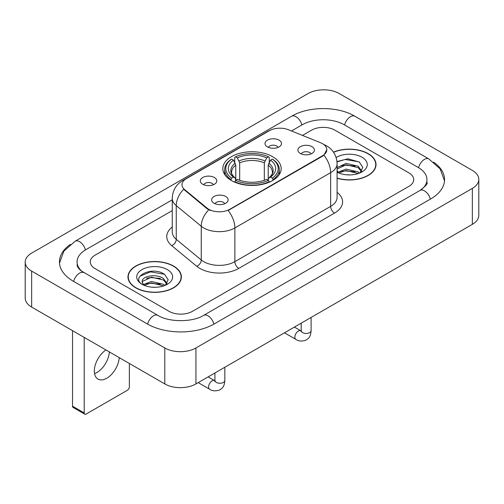 <?xml version="1.0" encoding="UTF-8"?>
<svg xmlns="http://www.w3.org/2000/svg" width="504" height="504" viewBox="0 0 504 504"><rect width="100%" height="100%" fill="white"/><g stroke="black" fill="none" stroke-linecap="round" stroke-linejoin="round"><path stroke-width="0.76" d="M272.632 156.694A29.182 16.846 0 0 0 240.836 153.04A29.182 16.846 0 0 0 222.818 168.607A29.182 16.846 0 0 0 231.368 180.52A29.182 16.846 0 0 0 263.164 184.168A29.182 16.846 0 0 0 281.182 168.607A29.182 16.846 0 0 0 272.632 156.694M202.715 184.25A8.259 4.769 180 0 1 201.077 182.902A8.259 4.769 180 0 1 203.811 176.973A8.259 4.769 180 0 1 214.395 177.509A8.259 4.769 180 0 1 216.033 182.902A8.259 4.769 180 0 1 202.715 184.25M213.387 184.741A4.958 2.86 0 0 0 212.058 183.349A4.958 2.86 0 0 0 207.176 182.624A4.958 2.86 0 0 0 203.717 184.741M267.416 146.891A8.259 4.769 180 0 1 265.778 145.543A8.259 4.769 180 0 1 268.512 139.621A8.259 4.769 180 0 1 279.096 140.15A8.259 4.769 180 0 1 280.734 145.543A8.259 4.769 180 0 1 267.416 146.891M278.088 147.388A4.958 2.86 0 0 0 276.759 145.996A4.958 2.86 0 0 0 271.877 145.272A4.958 2.86 0 0 0 268.424 147.388M214.042 203.244A8.259 4.769 180 0 1 212.404 201.896A8.259 4.769 180 0 1 215.139 195.968A8.259 4.769 180 0 1 225.723 196.497A8.259 4.769 180 0 1 227.361 201.896A8.259 4.769 180 0 1 214.042 203.244M224.715 203.736A4.958 2.86 0 0 0 223.385 202.343A4.958 2.86 0 0 0 218.503 201.619A4.958 2.86 0 0 0 215.051 203.736M300.315 153.436A8.259 4.769 180 0 1 298.677 152.088A8.259 4.769 180 0 1 301.411 146.16A8.259 4.769 180 0 1 311.995 146.689A8.259 4.769 180 0 1 313.633 152.088A8.259 4.769 180 0 1 300.315 153.436M310.987 153.928A4.958 2.86 0 0 0 309.658 152.536A4.958 2.86 0 0 0 304.775 151.811A4.958 2.86 0 0 0 301.316 153.928M320.481 142.695A14.868 8.581 180 0 1 322.466 143.659A14.868 8.581 180 0 1 326.819 149.726A14.868 8.581 180 0 1 322.466 155.793L229.811 209.286A14.868 8.581 180 0 1 207.119 208.139L184.672 189.636A14.868 8.581 180 0 1 181.988 184.71A14.868 8.581 180 0 1 186.341 178.643L269.388 130.7A14.868 8.581 180 0 1 288.42 129.736L320.481 142.695M337.094 178.265A26.706 15.416 0 0 0 376.028 164.562A26.706 15.416 0 0 0 368.21 153.657A26.706 15.416 0 0 0 333.497 152.145M173.552 266.043A26.706 15.416 0 0 0 144.453 262.704A26.706 15.416 0 0 0 127.972 276.942A26.706 15.416 0 0 0 135.79 287.847A26.706 15.416 0 0 0 164.89 291.186A26.706 15.416 0 0 0 181.377 276.942A26.706 15.416 0 0 0 173.552 266.043M128.243 278.334A26.706 15.416 0 0 0 128.155 278.743M326.819 149.726L323.908 155.188L322.466 156.234L228.136 210.483A19.272 11.126 60 0 1 234.87 227.947A22.025 12.713 180 0 1 203.723 227.947A22.025 12.713 180 0 1 201.26 226.246L176.249 205.626A22.025 12.713 180 0 1 172.261 198.33L172.261 232.048A22.025 12.713 0 0 0 176.249 239.337L201.26 259.963A22.025 12.713 0 0 0 203.723 261.658A22.025 12.713 0 0 0 234.87 261.658L330.643 206.369A22.025 12.713 0 0 0 337.094 197.379L337.094 163.661A22.025 12.713 180 0 1 330.643 172.651A19.272 11.126 -120 0 0 323.908 155.188M210.458 210.483L207.119 208.795L183.677 189.271A19.272 12.89 129.5 0 0 176.249 205.626L176.249 239.337A5.506 3.685 -50.5 0 1 171.738 245.656A27.531 15.895 180 0 1 172.261 227.008M169.079 311.333A16.519 9.538 0 0 0 192.433 311.333L408.895 186.36A16.519 9.538 0 0 0 413.727 179.619A16.519 9.538 0 0 0 408.895 172.878L334.921 130.171A16.519 9.538 0 0 0 311.567 130.171L302.476 135.418L311.567 130.171A16.519 9.538 0 0 1 334.921 130.171L408.895 172.878A16.519 9.538 0 0 1 413.727 179.619A16.519 9.538 0 0 1 408.895 186.36L192.433 311.333A16.519 9.538 0 0 1 169.079 311.333L95.105 268.626L169.079 311.333M172.261 210.596L95.105 255.144A16.519 9.538 0 0 0 90.273 261.885A16.519 9.538 0 0 0 95.105 268.626A16.519 9.538 0 0 1 90.273 261.885A16.519 9.538 0 0 1 95.105 255.144L172.261 210.596M181.194 278.743A26.706 15.416 0 0 0 181.1 278.334M375.845 166.358A26.706 15.416 0 0 0 375.757 165.948M337.094 178.082A26.429 15.259 0 0 0 375.757 164.562A26.429 15.259 0 0 0 368.014 153.77A26.429 15.259 0 0 0 333.604 152.296M346.343 174.781L350.494 174.901M338.096 172.148L346.109 169.086L358.124 171.902L359.579 173.067M338.833 172.916L346.109 170.516L358.388 173.508M337.094 170.358A12.443 7.182 0 0 0 338.94 173.011M337.094 167.996L337.308 167.504L346.109 163.378L358.124 166.188L361.702 171.127M337.094 169.426L337.308 168.934L346.109 164.808L358.124 167.618L361.418 171.499M337.094 172.141A17.949 10.364 0 0 0 362.017 171.889A17.949 10.364 0 0 0 362.017 157.235A17.949 10.364 0 0 0 336.136 157.531M360.007 172.891L362.817 167.372L359.264 162.011L347.924 158.798L336.981 161.557M338.222 172.702L337.094 171.373M337.012 161.885L345.127 159.484L359.018 161.847M341.17 165.911L345.127 165.192L355.043 166.043M341.17 171.618L345.127 170.9L355.043 171.751M135.986 287.734A26.429 15.259 0 0 0 164.783 291.041A26.429 15.259 0 0 0 181.1 276.942A26.429 15.259 0 0 0 173.357 266.156A26.429 15.259 0 0 0 144.56 262.849A26.429 15.259 0 0 0 128.243 276.942A26.429 15.259 0 0 0 135.986 287.734M151.685 287.16L155.837 287.286M143.438 284.527L151.452 281.471L163.472 284.281L164.928 285.447M144.175 285.296L151.452 282.901L163.731 285.888M143.564 285.081L142.279 282.07A12.443 7.182 0 0 0 144.289 285.396M167.044 283.513L163.472 278.573C156.001 273.004 140.635 276.438 142.279 282.07L142.229 281.522M142.311 282.246L142.651 281.32L151.452 277.187L163.472 280.003L166.761 283.884M165.35 285.27L168.166 279.752L164.606 274.39C152.013 265.343 129.635 277.269 142.556 284.584L142.619 284.621M167.366 269.615A17.949 10.364 0 0 0 141.983 269.615A17.949 10.364 0 0 0 141.983 284.269A17.949 10.364 0 0 0 167.366 284.269A17.949 10.364 0 0 0 167.366 269.615M139.936 276.192L150.476 271.87L164.361 274.233M146.519 278.296L150.476 277.578L160.392 278.428M146.519 284.004L150.476 283.286L160.392 284.136M230.845 180.205L231.626 178.12A26.208 15.133 0 0 1 231.626 159.088L233.428 160.127A23.675 13.671 0 0 0 233.428 177.08L235.204 178.095L235.784 180.218M235.784 179.348L235.784 165.117L233.428 160.127M234.738 162.382L234.738 157.292L235.519 156.845A26.208 15.133 0 0 1 268.481 156.845L266.679 157.884A23.675 13.671 0 0 0 237.321 157.884L239.677 162.868L239.677 180.274M264.323 180.274L264.323 162.868L266.679 157.884M234.738 181.717A27.311 15.769 0 0 0 269.262 181.717L268.481 180.369A26.208 15.133 0 0 1 235.519 180.369L234.738 182.19M269.262 182.19L269.262 181.717M231.626 159.088L230.845 159.535A27.311 15.769 0 0 0 224.689 169.502A27.311 15.769 0 0 0 230.845 179.474M268.481 156.845L269.262 157.292L269.262 162.382M235.519 180.369L237.321 179.329A23.675 13.671 0 0 0 266.679 179.329L268.481 180.369M233.428 177.08L231.626 178.12M237.321 157.884L235.519 156.845M235.204 163.195A21.174 12.228 0 0 0 235.204 178.095L235.305 178.158C232.3 175.247 231.071 173.275 231.632 172.236A20.368 11.762 0 0 1 235.784 165.117M273.155 179.474A27.311 15.769 0 0 0 279.31 169.502A27.311 15.769 0 0 0 273.155 159.535L272.374 159.088A26.208 15.133 0 0 1 272.374 178.12L273.155 180.205M272.374 178.12L270.572 177.08A23.675 13.671 0 0 0 270.572 160.127L272.374 159.088M270.572 160.127L268.216 165.117L268.216 179.348L268.796 178.095L270.572 177.08M268.216 165.117A20.368 11.762 0 0 1 272.368 172.236C272.922 173.282 271.7 175.253 268.695 178.158L268.796 178.095A21.174 12.228 0 0 0 268.796 163.195M268.216 180.218L268.216 179.348M109.337 351.912A17.621 10.174 -60 0 1 96.907 372.519A17.621 10.174 -60 0 1 94.55 373.621M105.96 349.965A17.621 10.174 120 0 0 95.124 365.513A17.621 10.174 120 0 0 97.978 379.096A17.621 10.174 120 0 0 106.785 378.227A17.621 10.174 120 0 0 119.215 357.62M84.206 412.927A2.753 1.588 120 0 0 84.779 414.187L73.099 407.446A2.753 1.588 -60 0 1 72.526 406.186L84.206 412.927L84.206 337.409M72.526 330.662L72.526 406.186M84.779 414.187A2.753 1.588 120 0 0 86.153 414.055L127.424 390.228A2.753 1.588 120 0 0 129.364 386.858L129.364 363.479M421.451 189.561A29.73 17.168 0 0 0 426.945 179.619A29.73 17.168 0 0 0 418.238 167.486L344.264 124.778A29.73 17.168 0 0 0 302.224 124.778L291.488 130.977M172.261 199.804L85.762 249.745A29.73 17.168 0 0 0 77.055 261.885A29.73 17.168 0 0 0 82.549 271.826M164.795 347.968A22.025 12.713 0 0 0 195.936 347.968L472.349 188.389A22.025 12.713 0 0 0 478.8 179.393A22.025 12.713 0 0 0 472.349 170.402L339.205 93.536A22.025 12.713 0 0 0 308.064 93.536L31.651 253.121A22.025 12.713 0 0 0 25.2 262.112A22.025 12.713 0 0 0 31.651 271.102L164.795 347.968L164.795 383.935A22.025 12.713 0 0 0 195.936 383.935L472.349 224.349A22.025 12.713 0 0 0 478.8 215.359L478.8 179.393M25.2 262.112L25.2 298.072A22.025 12.713 0 0 0 31.651 307.062L164.795 383.935M70.39 244.402A47.351 27.336 0 0 0 59.441 261.885A47.351 27.336 0 0 0 73.307 281.213L147.275 323.921A47.351 27.336 0 0 0 214.238 323.921L430.693 198.948A47.351 27.336 0 0 0 444.56 179.619A47.351 27.336 0 0 0 433.61 162.137M184.672 189.636L184.672 190.285M207.119 208.139L207.119 208.795M229.811 209.286L229.811 209.733M322.466 155.793L322.466 156.234M238.764 268.405A5.506 3.181 60 0 1 234.87 261.658L234.87 227.947L330.643 172.651L330.643 206.369A5.506 3.181 60 0 0 334.536 213.11L238.764 268.405A27.531 15.895 180 0 1 199.83 268.405A27.531 15.895 180 0 1 196.749 266.282L171.738 245.656M337.094 163.661C336.716 155.742 333.239 149.808 326.649 145.851L323.87 144.497A19.272 9.022 112 0 0 323.612 144.396M184.703 179.771A19.272 11.126 -120 0 0 182.706 180.52C176.117 184.477 172.639 190.411 172.261 198.33M182.706 180.52L267.769 131.405A19.272 11.126 60 0 1 269.224 130.788M208.763 209.815A19.272 12.89 129.5 0 0 201.26 226.246L201.26 259.963A5.506 3.685 -50.5 0 1 196.749 266.282M337.094 192.333A27.531 15.895 180 0 1 334.536 213.11M264.323 162.868A20.368 11.762 0 0 0 239.677 162.868M264.902 160.946A21.174 12.228 0 0 0 239.098 160.946M311.107 317.438L311.107 330.599A4.958 2.86 180 0 1 309.431 332.741A4.958 2.86 180 0 1 302.652 332.621A4.958 2.86 180 0 1 301.197 330.599L301.039 331.67L301.48 331.298M311.107 330.599C310.546 337.586 308.53 338.329 305.764 340.238C301.669 341.504 298.381 341.221 295.892 339.381A4.958 2.86 -60 0 1 295.13 335.412A4.958 2.86 -60 0 1 298.368 331.046A4.958 2.86 -60 0 1 298.589 330.926A4.958 2.86 -60 0 1 300.844 330.8L301.184 330.983M224.834 367.246L224.834 380.407A4.958 2.86 180 0 1 223.159 382.549A4.958 2.86 180 0 1 216.38 382.429A4.958 2.86 180 0 1 214.924 380.407L214.767 381.478L215.208 381.112M224.834 380.407C224.274 387.393 222.258 388.137 219.492 390.046C215.397 391.312 212.108 391.028 209.62 389.195A4.958 2.86 -60 0 1 208.858 385.22A4.958 2.86 -60 0 1 212.096 380.854A4.958 2.86 -60 0 1 212.316 380.734A4.958 2.86 -60 0 1 214.572 380.608L214.912 380.791M213.904 324.11A8.807 5.084 -120 0 0 203.603 315.391C192.774 322.396 168.739 322.396 157.91 315.391L81.339 270.963C79.122 269.123 77.811 267.586 77.421 266.339L77.055 264.581M147.609 324.11A8.807 5.084 -60 0 1 157.91 315.391M73.641 281.408A8.807 5.084 -60 0 1 83.941 272.689M59.485 263.126L63.869 251.143L75.134 241.221A8.807 5.084 60 0 1 85.434 249.94M75.134 241.221L291.589 116.248A8.807 5.084 60 0 1 301.89 124.967M291.589 116.248C308.769 106.029 337.718 106.029 354.898 116.248A8.807 5.084 120 0 0 344.597 124.967M354.898 116.248L428.866 158.955A8.807 5.084 120 0 0 418.566 167.674M430.359 199.143A8.807 5.084 -120 0 0 420.059 190.424L203.603 315.391M195.936 383.935L195.936 347.968M31.651 307.062L31.651 271.102M472.349 224.349L472.349 188.389M267.769 131.405L271.297 129.767M375.757 166.767L375.757 164.562M181.1 279.153L181.1 276.942M128.243 279.153L128.243 276.942M224.689 174.542L224.689 169.502M279.31 174.542L279.31 169.502M295.892 339.381L284.495 332.804M301.197 323.165L301.197 330.599M300.844 330.8L294.405 327.083M209.62 389.195L198.223 382.612M214.924 372.973L214.924 380.407M214.572 380.608L208.133 376.891M444.515 180.86L440.131 168.884L428.866 158.955M426.945 182.316C428.173 183.21 425.874 185.913 420.059 190.424"/></g></svg>
